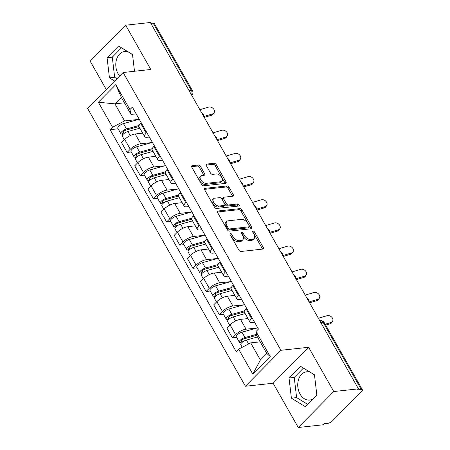 <?xml version="1.0" encoding="UTF-8"?>
<svg xmlns="http://www.w3.org/2000/svg" width="450" height="450" viewBox="0 0 450 450"><rect width="100%" height="100%" fill="white"/><g stroke="black" fill="none" stroke-linecap="round" stroke-linejoin="round"><path stroke-width="0.67" d="M230.389 233.544A1.254 0.737 44.6 0 0 230.079 233.685A1.254 0.737 44.6 0 0 230.119 234.658L238.922 250.155A1.789 1.052 44.6 0 0 240.964 251.477L262.896 249.075A1.789 1.052 44.6 0 0 263.34 248.878A1.789 1.052 44.6 0 0 263.289 247.483L254.486 231.992A1.254 0.737 44.6 0 0 253.052 231.064A1.254 0.737 44.6 0 0 252.743 231.204A1.254 0.737 44.6 0 0 252.782 232.178L253.918 234.186A5.726 3.375 44.6 0 1 254.098 238.635A5.726 3.375 44.6 0 1 252.669 239.276L250.841 239.479A5.726 3.375 44.6 0 1 244.294 235.237L243.157 233.235A1.254 0.737 44.6 0 0 241.723 232.307A1.254 0.737 44.6 0 0 241.408 232.447A1.254 0.737 44.6 0 0 241.447 233.421L242.589 235.423A5.726 3.375 44.6 0 1 242.764 239.873A5.726 3.375 44.6 0 1 241.341 240.519L239.513 240.716A5.726 3.375 44.6 0 1 232.965 236.481L231.823 234.472A1.254 0.737 44.6 0 0 230.389 233.544M316.8 394.622A14.22 10.361 83.8 0 1 316.232 395.612M312.952 398.931A14.22 10.361 83.8 0 1 309.696 400.061A14.22 10.361 83.8 0 1 300.071 394.104A14.22 10.361 83.8 0 1 298.429 379.907A14.22 10.361 83.8 0 1 306.596 371.79A14.22 10.361 83.8 0 1 310.371 372.313M119.649 76.022A14.22 10.361 83.8 0 1 118.125 73.817A14.22 10.361 83.8 0 1 116.483 59.619A14.22 10.361 83.8 0 1 124.65 51.502A14.22 10.361 83.8 0 1 128.424 52.026M200.419 166.314A1.789 1.052 44.6 0 0 198.371 164.993L192.218 165.662A1.789 1.052 44.6 0 0 191.773 165.864A1.789 1.052 44.6 0 0 191.829 167.254L201.6 184.461A1.789 1.052 44.6 0 0 203.648 185.788L225.579 183.386A1.789 1.052 44.6 0 0 226.024 183.184A1.789 1.052 44.6 0 0 225.968 181.794L216.197 164.588A1.789 1.052 44.6 0 0 214.149 163.266L206.719 164.076A1.789 1.052 44.6 0 0 206.269 164.278A1.789 1.052 44.6 0 0 206.325 165.667L210.51 173.031A1.789 1.052 44.6 0 0 212.558 174.358L216.242 173.953A4.787 2.818 44.6 0 1 221.147 176.642A4.787 2.818 44.6 0 1 221.867 181.215A4.787 2.818 44.6 0 1 220.674 181.755L206.235 183.336A4.787 2.818 44.6 0 1 201.33 180.647A4.787 2.818 44.6 0 1 200.616 176.068A4.787 2.818 44.6 0 1 201.803 175.534L204.21 175.269A1.789 1.052 44.6 0 0 204.654 175.067A1.789 1.052 44.6 0 0 204.598 173.678L200.419 166.314L199.384 167.361A1.789 1.052 44.6 0 0 197.336 166.039L191.599 166.669M308.616 347.276L273.116 383.231L298.26 427.5L333.765 391.545L308.616 347.276L280.935 350.303L123.126 72.506L150.801 69.474L125.657 25.206L150.356 22.5L358.464 388.839L357.429 389.886L361.277 389.469L323.049 322.172A3.645 2.655 -96.2 0 0 320.58 320.642L319.776 320.732M333.765 391.545L358.464 388.839M217.98 211.011A1.789 1.052 44.6 0 0 217.536 211.213A1.789 1.052 44.6 0 0 217.592 212.602L227.362 229.809A1.789 1.052 44.6 0 0 229.41 231.137L251.342 228.735A1.789 1.052 44.6 0 0 251.786 228.532A1.789 1.052 44.6 0 0 251.73 227.143L241.959 209.936A1.789 1.052 44.6 0 0 239.912 208.614L217.98 211.011L217.339 211.663M214.481 207.135L204.711 189.928A1.789 1.052 44.6 0 1 204.654 188.539A1.789 1.052 44.6 0 1 205.099 188.336L227.031 185.94A1.789 1.052 44.6 0 1 229.078 187.262L233.257 194.625A1.789 1.052 44.6 0 1 233.314 196.014A1.789 1.052 44.6 0 1 232.869 196.217L223.976 197.19A1.789 1.052 44.6 0 0 223.532 197.393A1.789 1.052 44.6 0 0 223.583 198.782L226.361 203.67A1.789 1.052 44.6 0 0 228.409 204.992L237.667 203.979A1.254 0.737 44.6 0 1 238.95 204.683A1.254 0.737 44.6 0 1 239.136 205.881A1.254 0.737 44.6 0 1 238.826 206.021L216.529 208.463A1.789 1.052 44.6 0 1 214.481 207.135M131.293 53.781A14.22 10.361 83.8 0 1 132.581 55.063M313.239 374.068A14.22 10.361 83.8 0 1 314.527 375.351M298.26 427.5L322.965 424.794L324 423.748L327.848 423.326A3.645 1.271 150.4 0 0 332.398 420.958L361.693 391.292A3.645 1.271 150.4 0 0 362.379 389.762A3.645 1.271 150.4 0 0 361.277 389.469M273.116 383.231L245.436 386.257L87.621 108.461L123.126 72.506M125.657 25.206L90.152 61.161L106.284 89.556M150.857 23.378L153.169 23.124A3.645 1.271 -29.6 0 1 154.271 23.422L192.499 90.72A3.645 1.271 150.4 0 0 191.396 90.422L153.169 23.124M254.678 322.447L252.489 322.689A8.387 2.931 -29.6 0 1 249.958 322.009A8.387 2.931 -29.6 0 1 251.539 318.493L252.101 317.919M248.001 318.561L240.502 319.382A8.387 2.931 150.4 0 0 230.034 324.827L235.603 334.631A8.387 2.931 -29.6 0 1 246.071 329.186L257.153 327.971M235.603 334.631L232.442 337.832L236.588 337.376M246.532 308.115L245.97 308.683A8.387 2.931 150.4 0 0 244.389 312.204L249.958 322.009M230.034 324.827L226.873 328.027L232.442 337.832M241.509 299.272L239.327 299.514A8.387 2.931 -29.6 0 1 236.796 298.834A8.387 2.931 -29.6 0 1 238.376 295.318L238.939 294.744M223.425 314.201L219.279 314.657L222.435 311.462A8.387 2.931 -29.6 0 1 232.909 306.011L243.99 304.802M233.37 284.94L232.808 285.508A8.387 2.931 150.4 0 0 231.221 289.029L236.796 298.834M234.838 295.386L227.34 296.207A8.387 2.931 150.4 0 0 216.866 301.652L213.711 304.853L219.279 314.657M228.347 276.097L226.159 276.339A8.387 2.931 -29.6 0 1 223.627 275.659A8.387 2.931 -29.6 0 1 225.214 272.143L225.776 271.569M210.257 291.026L206.117 291.482L209.273 288.287A8.387 2.931 -29.6 0 1 219.741 282.836L230.822 281.627M220.202 261.765L219.639 262.339A8.387 2.931 150.4 0 0 218.059 265.854L223.627 275.659M221.67 272.211L214.172 273.032A8.387 2.931 150.4 0 0 203.704 278.483L200.542 281.678L206.117 291.482M215.179 252.922L212.996 253.164A8.387 2.931 -29.6 0 1 210.465 252.484A8.387 2.931 -29.6 0 1 212.046 248.968L212.608 248.394M197.094 267.851L192.949 268.307L196.104 265.112A8.387 2.931 -29.6 0 1 206.578 259.661L217.659 258.452M207.039 238.59L206.477 239.164A8.387 2.931 150.4 0 0 204.896 242.679L210.465 252.484M208.507 249.036L201.009 249.857A8.387 2.931 150.4 0 0 190.536 255.308L187.38 258.502L192.949 268.307M202.016 229.748L199.828 229.989A8.387 2.931 -29.6 0 1 197.297 229.309A8.387 2.931 -29.6 0 1 198.883 225.793L199.446 225.219M183.932 244.676L179.786 245.132L182.942 241.937A8.387 2.931 -29.6 0 1 193.41 236.486L204.491 235.277M193.871 215.415L193.309 215.989A8.387 2.931 150.4 0 0 191.728 219.504L197.297 229.309M195.339 225.861L187.841 226.682A8.387 2.931 150.4 0 0 177.373 232.132L174.212 235.328L179.786 245.132M188.848 206.572L186.666 206.814A8.387 2.931 -29.6 0 1 184.134 206.134A8.387 2.931 -29.6 0 1 185.715 202.618L186.278 202.044M170.764 221.501L166.618 221.957L169.774 218.762A8.387 2.931 -29.6 0 1 180.248 213.311L191.329 212.102M180.709 192.24L180.146 192.814A8.387 2.931 150.4 0 0 178.566 196.329L184.134 206.134M182.177 202.686L174.679 203.507A8.387 2.931 150.4 0 0 164.205 208.958L161.049 212.153L166.618 221.957M175.686 183.398L173.498 183.639A8.387 2.931 -29.6 0 1 170.966 182.959A8.387 2.931 -29.6 0 1 172.553 179.443L173.115 178.869M157.601 198.326L153.456 198.782L156.611 195.587A8.387 2.931 -29.6 0 1 167.079 190.136L178.161 188.927M167.541 169.065L166.978 169.639A8.387 2.931 150.4 0 0 165.398 173.154L170.966 182.959M169.009 179.511L161.511 180.332A8.387 2.931 150.4 0 0 151.042 185.782L147.887 188.977L153.456 198.782M162.518 160.222L160.335 160.464A8.387 2.931 -29.6 0 1 157.804 159.784A8.387 2.931 -29.6 0 1 159.384 156.268L159.947 155.7M144.433 175.157L140.287 175.607L143.443 172.412A8.387 2.931 -29.6 0 1 153.917 166.961L164.998 165.752M154.378 145.89L153.816 146.464A8.387 2.931 150.4 0 0 152.235 149.979L157.804 159.784M155.846 156.336L148.348 157.157A8.387 2.931 150.4 0 0 137.874 162.607L134.719 165.803L140.287 175.607M149.355 137.047L147.167 137.289A8.387 2.931 -29.6 0 1 144.636 136.609A8.387 2.931 -29.6 0 1 146.222 133.093L146.784 132.525M131.271 151.982L127.125 152.432L130.281 149.237A8.387 2.931 -29.6 0 1 140.754 143.786L151.836 142.577M141.216 122.721L140.653 123.289A8.387 2.931 150.4 0 0 139.067 126.804L144.636 136.609M142.678 133.161L135.18 133.982A8.387 2.931 150.4 0 0 124.712 139.433L121.556 142.627L127.125 152.432M260.207 341.843L250.689 342.883L260.392 359.966L266.811 353.469L257.108 336.386L256.011 331.549L258.446 329.085L132.362 107.139L129.932 109.603L131.023 114.441L121.32 97.358L114.902 103.854L124.605 120.938L138.668 119.402M256.011 331.549L270.191 356.507L252.804 374.119L238.624 349.161L250.689 342.883M124.605 120.938L112.545 127.215L110.109 129.679L236.194 351.624L238.624 349.161M112.545 127.215L98.364 102.257L115.757 84.645L129.932 109.603M280.935 350.303L245.436 386.257M289.024 378L291.397 398.177L305.308 406.671L316.845 394.993L314.466 374.816L300.555 366.317L289.024 378L294.238 377.432L296.612 397.603L307.62 404.331M134.488 71.258L132.519 54.529L118.609 46.029L107.072 57.712L109.451 77.889L114.66 81.073M124.419 102.814L114.902 103.854L98.364 102.257M136.192 113.873L131.023 114.441M118.103 128.807L110.109 129.679M270.191 356.507L266.811 353.469M252.804 374.119L260.392 359.966M121.32 97.358L115.757 84.645M303.457 368.089L294.238 377.432M296.612 397.603L291.397 398.177M121.506 47.801L112.286 57.144L114.666 77.321L116.978 78.728M114.666 77.321L109.451 77.889M112.286 57.144L107.072 57.712M230.271 234.928A1.254 0.737 44.6 0 1 230.788 235.519L231.93 237.527A5.726 3.375 44.6 0 0 238.477 241.768L239.513 240.716M242.764 239.873L241.729 240.924A5.726 3.375 44.6 0 1 240.306 241.566L238.477 241.768M254.098 238.635L253.063 239.681A5.726 3.375 44.6 0 1 251.634 240.322L249.806 240.525A5.726 3.375 44.6 0 1 243.259 236.284L242.123 234.281A1.254 0.737 44.6 0 0 241.599 233.685M262.479 249.12A1.789 1.052 44.6 0 0 262.254 248.535L253.451 233.038A1.254 0.737 44.6 0 0 252.934 232.447M250.926 228.78A1.789 1.052 44.6 0 0 250.695 228.189L240.924 210.988A1.789 1.052 44.6 0 0 238.877 209.661L217.361 212.018M228.161 228.021A1.254 0.737 44.6 0 0 229.59 228.949L248.844 226.839A1.254 0.737 44.6 0 0 249.154 226.699A1.254 0.737 44.6 0 0 249.114 225.726L247.916 223.611A5.726 3.375 44.6 0 0 241.363 219.375L228.206 220.815A5.726 3.375 44.6 0 0 226.783 221.456A5.726 3.375 44.6 0 0 226.958 225.906L228.161 228.021L227.126 229.067A1.254 0.737 44.6 0 0 228.555 229.995L229.59 228.949M249.154 226.699L248.119 227.751A1.254 0.737 44.6 0 1 247.809 227.891L228.555 229.995M226.783 221.456L225.748 222.502A5.726 3.375 44.6 0 0 225.922 226.952L226.958 225.906M227.126 229.067L225.922 226.952M204.48 189.343L225.996 186.986L227.031 185.94M232.453 196.262A1.789 1.052 44.6 0 0 232.222 195.677L228.043 188.308A1.789 1.052 44.6 0 0 225.996 186.986M223.532 197.393L222.497 198.439A1.789 1.052 44.6 0 0 222.547 199.834L225.326 204.716A1.789 1.052 44.6 0 0 227.374 206.044L236.632 205.026L237.667 203.979M238.134 206.094A1.254 0.737 44.6 0 0 236.632 205.026M214.746 198.203A4.787 2.818 44.6 0 0 213.553 198.737A4.787 2.818 44.6 0 0 214.273 203.316A4.787 2.818 44.6 0 0 219.178 206.004L224.263 205.447A1.789 1.052 44.6 0 0 224.708 205.245A1.789 1.052 44.6 0 0 224.657 203.856L221.878 198.968A1.789 1.052 44.6 0 0 219.831 197.646L214.746 198.203M213.553 198.737L212.518 199.789A4.787 2.818 44.6 0 0 213.238 204.362A4.787 2.818 44.6 0 0 218.143 207.051L219.178 206.004M224.708 205.245L223.672 206.291A1.789 1.052 44.6 0 1 223.228 206.494L218.143 207.051M203.794 175.314A1.789 1.052 44.6 0 0 203.563 174.729L199.384 167.361M200.616 176.068L199.581 177.12A4.787 2.818 44.6 0 0 200.295 181.693A4.787 2.818 44.6 0 0 205.2 184.382L206.235 183.336M221.867 181.215L220.832 182.267A4.787 2.818 44.6 0 1 219.639 182.801L205.2 184.382M225.163 183.431A1.789 1.052 44.6 0 0 224.933 182.841L215.162 165.634A1.789 1.052 44.6 0 0 213.114 164.312L206.1 165.077M256.854 335.272L244.114 338.799A2.188 0.765 150.4 0 0 242.1 339.874A2.188 0.765 150.4 0 0 241.403 341.049A2.188 0.765 150.4 0 0 242.061 341.229L240.716 342.591A4.556 1.592 150.4 0 1 239.344 342.225L236.306 336.876A4.556 1.592 150.4 0 1 237.763 334.418A4.556 1.592 150.4 0 1 241.948 332.184L257.726 327.814M256.635 334.305L244.986 337.534A4.556 1.592 150.4 0 0 240.801 339.767A4.556 1.592 150.4 0 0 239.344 342.225M242.533 342.051L241.588 340.391M257.456 336.999L246.42 340.059A4.556 1.592 150.4 0 0 242.235 342.293A4.556 1.592 150.4 0 0 240.778 344.751L242.218 347.287M241.166 343.378L240.716 342.591M325.153 324.236L330.936 322.526A4.196 3.268 32.8 0 0 332.516 321.379A4.196 3.268 32.8 0 0 331.712 317.143A4.196 3.268 32.8 0 0 327.054 315.692L318.369 318.257M332.516 321.379L331.712 322.627A4.196 3.268 -147.2 0 1 330.131 323.775L325.648 325.097M244.282 311.934L230.946 315.624A2.188 0.765 150.4 0 0 228.938 316.699A2.188 0.765 150.4 0 0 228.24 317.874A2.188 0.765 150.4 0 0 228.898 318.054L227.554 319.416A4.556 1.592 150.4 0 1 226.176 319.05L223.138 313.701A4.556 1.592 150.4 0 1 224.595 311.243A4.556 1.592 150.4 0 1 228.78 309.009L244.558 304.639M244.406 310.871L231.817 314.359A4.556 1.592 150.4 0 0 227.632 316.592A4.556 1.592 150.4 0 0 226.176 319.05M229.365 318.876L228.426 317.216M245.171 313.582L233.252 316.884A4.556 1.592 150.4 0 0 229.067 319.118A4.556 1.592 150.4 0 0 227.61 321.576L229.669 325.198M227.998 320.203L227.554 319.416M231.114 288.759L217.783 292.449A2.188 0.765 150.4 0 0 215.775 293.524A2.188 0.765 150.4 0 0 215.072 294.699A2.188 0.765 150.4 0 0 215.736 294.879L214.386 296.241A4.556 1.592 150.4 0 1 213.013 295.875L209.976 290.526A4.556 1.592 150.4 0 1 211.433 288.067A4.556 1.592 150.4 0 1 215.618 285.834L231.396 281.464M231.238 287.696L218.655 291.184A4.556 1.592 150.4 0 0 214.47 293.417A4.556 1.592 150.4 0 0 213.013 295.875M216.203 295.706L215.257 294.047M232.009 290.407L220.089 293.709A4.556 1.592 150.4 0 0 215.904 295.942A4.556 1.592 150.4 0 0 214.447 298.401L216.506 302.023M214.836 297.028L214.386 296.241M309.088 301.916L317.767 299.351A4.196 3.268 32.8 0 0 319.354 298.204A4.196 3.268 32.8 0 0 318.549 293.968A4.196 3.268 32.8 0 0 313.886 292.517L305.207 295.082M319.354 298.204L318.549 299.452A4.196 3.268 -147.2 0 1 316.963 300.6L309.577 302.782M295.92 278.741L304.605 276.176A4.196 3.268 32.8 0 0 306.186 275.029A4.196 3.268 32.8 0 0 305.381 270.793A4.196 3.268 32.8 0 0 300.724 269.342L292.039 271.907M306.186 275.029L305.381 276.278A4.196 3.268 -147.2 0 1 303.801 277.425L296.415 279.608M217.952 265.584L204.615 269.274A2.188 0.765 150.4 0 0 202.607 270.349A2.188 0.765 150.4 0 0 201.909 271.53A2.188 0.765 150.4 0 0 202.567 271.704L201.223 273.066A4.556 1.592 150.4 0 1 199.845 272.7L196.808 267.351A4.556 1.592 150.4 0 1 198.264 264.892A4.556 1.592 150.4 0 1 202.449 262.659L218.227 258.289M218.076 264.521L205.493 268.009A4.556 1.592 150.4 0 0 201.302 270.242A4.556 1.592 150.4 0 0 199.845 272.7M203.034 272.531L202.095 270.872M218.841 267.233L206.927 270.534A4.556 1.592 150.4 0 0 202.736 272.767A4.556 1.592 150.4 0 0 201.279 275.226L203.338 278.848M201.667 273.853L201.223 273.066M204.789 242.409L191.453 246.099A2.188 0.765 150.4 0 0 189.444 247.174A2.188 0.765 150.4 0 0 188.741 248.355A2.188 0.765 150.4 0 0 189.405 248.529L188.055 249.891A4.556 1.592 150.4 0 1 186.683 249.525L183.645 244.176A4.556 1.592 150.4 0 1 185.102 241.718A4.556 1.592 150.4 0 1 189.287 239.484L205.065 235.119M204.913 241.346L192.324 244.834A4.556 1.592 150.4 0 0 188.139 247.067A4.556 1.592 150.4 0 0 186.683 249.525M189.872 249.356L188.927 247.697M205.678 244.058L193.759 247.359A4.556 1.592 150.4 0 0 189.574 249.593A4.556 1.592 150.4 0 0 188.117 252.051L190.176 255.673M188.505 250.678L188.055 249.891M191.621 219.234L178.284 222.924A2.188 0.765 150.4 0 0 176.276 223.999A2.188 0.765 150.4 0 0 175.579 225.18A2.188 0.765 150.4 0 0 176.237 225.354L174.893 226.716A4.556 1.592 150.4 0 1 173.514 226.35L170.477 221.001A4.556 1.592 150.4 0 1 171.934 218.542A4.556 1.592 150.4 0 1 176.119 216.309L191.897 211.944M191.745 218.171L179.162 221.659A4.556 1.592 150.4 0 0 174.977 223.892A4.556 1.592 150.4 0 0 173.514 226.35M176.704 226.181L175.764 224.522M192.51 220.882L180.596 224.184A4.556 1.592 150.4 0 0 176.411 226.417A4.556 1.592 150.4 0 0 174.949 228.876L177.007 232.498M175.337 227.503L174.893 226.716M282.757 255.566L291.437 253.001A4.196 3.268 32.8 0 0 293.023 251.854A4.196 3.268 32.8 0 0 292.219 247.618A4.196 3.268 32.8 0 0 287.556 246.167L278.876 248.732M293.023 251.854L292.219 253.102A4.196 3.268 -147.2 0 1 290.632 254.25L283.247 256.433M269.589 232.391L278.274 229.826A4.196 3.268 32.8 0 0 279.855 228.679A4.196 3.268 32.8 0 0 279.051 224.443A4.196 3.268 32.8 0 0 274.393 222.992L265.708 225.557M279.855 228.679L279.051 229.928A4.196 3.268 -147.2 0 1 277.47 231.075L270.084 233.257M256.427 209.216L265.106 206.651A4.196 3.268 32.8 0 0 266.692 205.504A4.196 3.268 32.8 0 0 265.888 201.268A4.196 3.268 32.8 0 0 261.225 199.817L252.546 202.382M266.692 205.504L265.888 206.752A4.196 3.268 -147.2 0 1 264.302 207.9L256.916 210.083M178.459 196.059L165.122 199.749A2.188 0.765 150.4 0 0 163.114 200.824A2.188 0.765 150.4 0 0 162.411 202.005A2.188 0.765 150.4 0 0 163.074 202.179L161.724 203.541A4.556 1.592 150.4 0 1 160.352 203.175L157.314 197.826A4.556 1.592 150.4 0 1 158.771 195.368A4.556 1.592 150.4 0 1 162.956 193.134L178.734 188.769M178.583 194.996L165.994 198.484A4.556 1.592 150.4 0 0 161.809 200.717A4.556 1.592 150.4 0 0 160.352 203.175M163.541 203.006L162.596 201.347M179.347 197.708L167.428 201.009A4.556 1.592 150.4 0 0 163.243 203.243A4.556 1.592 150.4 0 0 161.786 205.701L163.845 209.323M162.174 204.328L161.724 203.541M243.259 186.041L251.944 183.476A4.196 3.268 32.8 0 0 253.53 182.329A4.196 3.268 32.8 0 0 252.72 178.093A4.196 3.268 32.8 0 0 248.062 176.642L239.377 179.213M253.53 182.329L252.72 183.578A4.196 3.268 -147.2 0 1 251.139 184.725L243.754 186.907M165.291 172.884L151.954 176.574A2.188 0.765 150.4 0 0 149.946 177.649A2.188 0.765 150.4 0 0 149.248 178.83A2.188 0.765 150.4 0 0 149.906 179.004L148.562 180.366A4.556 1.592 150.4 0 1 147.184 180L144.146 174.651A4.556 1.592 150.4 0 1 145.603 172.192A4.556 1.592 150.4 0 1 149.794 169.959L165.572 165.594M165.414 171.827L152.831 175.309A4.556 1.592 150.4 0 0 148.646 177.542A4.556 1.592 150.4 0 0 147.184 180M150.373 179.831L149.434 178.172M166.179 174.532L154.266 177.834A4.556 1.592 150.4 0 0 150.081 180.067A4.556 1.592 150.4 0 0 148.618 182.526L150.677 186.148M149.006 181.153L148.562 180.366M230.096 162.866L238.781 160.301A4.196 3.268 32.8 0 0 240.362 159.159A4.196 3.268 32.8 0 0 239.558 154.918A4.196 3.268 32.8 0 0 234.894 153.467L226.215 156.037M240.362 159.159L239.558 160.408A4.196 3.268 -147.2 0 1 237.971 161.55L230.586 163.732M152.128 149.709L138.791 153.399A2.188 0.765 150.4 0 0 136.783 154.474A2.188 0.765 150.4 0 0 136.08 155.655A2.188 0.765 150.4 0 0 136.744 155.829L135.399 157.196A4.556 1.592 150.4 0 1 134.021 156.825L130.984 151.476A4.556 1.592 150.4 0 1 132.441 149.018A4.556 1.592 150.4 0 1 136.626 146.784L152.404 142.419M152.252 148.652L139.663 152.134A4.556 1.592 150.4 0 0 135.478 154.367A4.556 1.592 150.4 0 0 134.021 156.825M137.211 156.656L136.266 154.997M153.017 151.357L141.097 154.659A4.556 1.592 150.4 0 0 136.912 156.893A4.556 1.592 150.4 0 0 135.456 159.351L137.514 162.973M135.844 157.978L135.399 157.196M216.934 139.691L225.613 137.126A4.196 3.268 32.8 0 0 227.199 135.984A4.196 3.268 32.8 0 0 226.395 131.743A4.196 3.268 32.8 0 0 221.732 130.292L213.047 132.862M227.199 135.984L226.395 137.233A4.196 3.268 -147.2 0 1 224.809 138.375L217.423 140.558M138.96 126.534L125.623 130.23A2.188 0.765 150.4 0 0 123.615 131.299A2.188 0.765 150.4 0 0 122.918 132.48A2.188 0.765 150.4 0 0 123.576 132.654L122.231 134.021A4.556 1.592 150.4 0 1 120.859 133.65L117.816 128.301A4.556 1.592 150.4 0 1 119.278 125.843A4.556 1.592 150.4 0 1 123.463 123.609L139.241 119.244M139.084 125.477L126.501 128.959A4.556 1.592 150.4 0 0 122.316 131.192A4.556 1.592 150.4 0 0 120.859 133.65M124.048 133.481L123.103 131.822M139.854 128.183L127.935 131.484A4.556 1.592 150.4 0 0 123.75 133.718A4.556 1.592 150.4 0 0 122.293 136.176L124.346 139.798M122.676 134.803L122.231 134.021M203.766 116.516L212.451 113.951A4.196 3.268 32.8 0 0 214.031 112.809A4.196 3.268 32.8 0 0 213.227 108.568A4.196 3.268 32.8 0 0 208.569 107.117L199.884 109.688M214.031 112.809L213.227 114.058A4.196 3.268 -147.2 0 1 211.646 115.2L204.255 117.383M137.874 162.607L143.443 172.412M151.042 185.782L156.611 195.587M164.205 208.958L169.774 218.762M177.373 232.132L182.942 241.937M190.536 255.308L196.104 265.112M203.704 278.483L209.273 288.287M216.866 301.652L222.435 311.462M124.712 139.433L130.281 149.237M135.18 133.982L140.754 143.786M148.348 157.157L153.917 166.961M153.816 146.464L159.384 156.268M161.511 180.332L167.079 190.136M166.978 169.639L172.553 179.443M174.679 203.507L180.248 213.311M180.146 192.814L185.715 202.618M187.841 226.682L193.41 236.486M193.309 215.989L198.883 225.793M201.009 249.857L206.578 259.661M206.477 239.164L212.046 248.968M214.172 273.032L219.741 282.836M219.639 262.339L225.214 272.143M227.34 296.207L232.909 306.011M232.808 285.508L238.376 295.318M240.502 319.382L246.071 329.186M245.97 308.683L251.539 318.493M140.653 123.289L146.222 133.093M320.738 322.425L323.049 322.172A3.645 1.271 150.4 0 1 324.152 322.464A3.645 3.645 0 0 0 320.58 320.642M189.084 90.675L191.396 90.422A3.645 2.655 -96.2 0 1 191.475 94.883M192.499 90.72A3.645 3.645 0 0 1 191.925 95.079A3.645 2.149 -135.4 0 1 191.694 95.265M231.93 237.527L232.965 236.481M240.306 241.566L241.341 240.519M242.123 234.281L243.157 233.235M243.259 236.284L244.294 235.237M249.806 240.525L250.841 239.479M251.634 240.322L252.669 239.276M253.451 233.038L254.486 231.992M262.254 248.535L263.289 247.483M230.788 235.519L231.823 234.472M238.877 209.661L239.912 208.614M240.924 210.988L241.959 209.936M250.695 228.189L251.73 227.143M247.809 227.891L248.844 226.839M204.458 188.989L205.099 188.336M228.043 188.308L229.078 187.262M232.222 195.677L233.257 194.625M222.547 199.834L223.583 198.782M225.326 204.716L226.361 203.67M227.374 206.044L228.409 204.992M223.228 206.494L224.263 205.447M203.563 174.729L204.598 173.678M219.639 182.801L220.674 181.755M206.078 164.722L206.719 164.076M213.114 164.312L214.149 163.266M215.162 165.634L216.197 164.588M224.933 182.841L225.968 181.794M191.576 166.314L192.218 165.662M197.336 166.039L198.371 164.993M244.986 337.534L241.948 332.184M248.631 343.952L246.42 340.059M330.131 323.775L330.936 322.526M231.817 314.359L228.78 309.009M235.581 320.979L233.252 316.884M218.655 291.184L215.618 285.834M222.418 297.804L220.089 293.709M316.963 300.6L317.767 299.351M303.801 277.425L304.605 276.176M205.493 268.009L202.449 262.659M209.25 274.629L206.927 270.534M192.324 244.834L189.287 239.484M196.088 251.454L193.759 247.359M179.162 221.659L176.119 216.309M182.919 228.279L180.596 224.184M290.632 254.25L291.437 253.001M277.47 231.075L278.274 229.826M264.302 207.9L265.106 206.651M165.994 198.484L162.956 193.134M169.757 205.104L167.428 201.009M251.139 184.725L251.944 183.476M152.831 175.309L149.794 169.959M156.589 181.929L154.266 177.834M237.971 161.55L238.781 160.301M139.663 152.134L136.626 146.784M143.426 158.754L141.097 154.659M224.809 138.375L225.613 137.126M126.501 128.959L123.463 123.609M130.258 135.579L127.935 131.484M211.646 115.2L212.451 113.951M308.964 301.697A3.645 3.645 0 0 0 306.906 298.074M295.796 278.522A3.645 3.645 0 0 0 293.738 274.899M282.634 255.347A3.645 3.645 0 0 0 280.575 251.724M269.466 232.172A3.645 3.645 0 0 0 267.407 228.549M256.303 208.997A3.645 3.645 0 0 0 254.244 205.374M243.135 185.822A3.645 3.645 0 0 0 241.076 182.199M229.972 162.653A3.645 3.645 0 0 0 227.914 159.024M216.804 139.477A3.645 3.645 0 0 0 214.746 135.849M203.642 116.302A3.645 3.645 0 0 0 201.583 112.674M324.152 322.464L362.379 389.762"/></g></svg>
